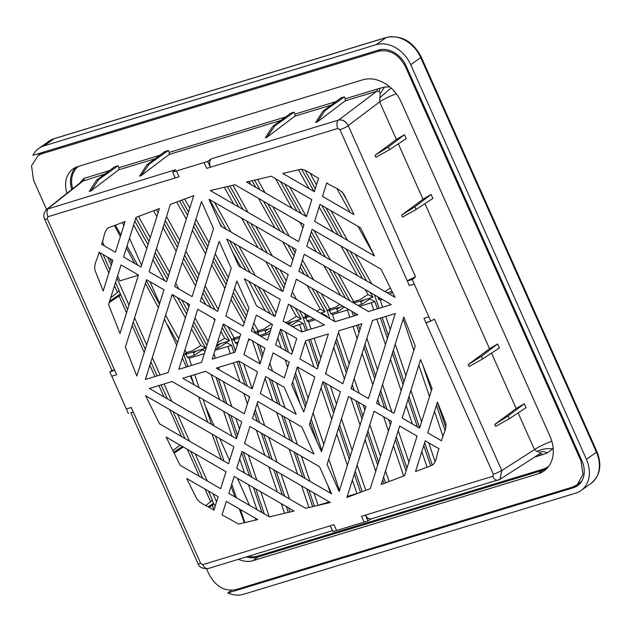 <?xml version="1.0" encoding="UTF-8"?>
<svg xmlns="http://www.w3.org/2000/svg" width="631" height="631" viewBox="0 0 631 631"><rect width="100%" height="100%" fill="white"/><g stroke="black" fill="none" stroke-linecap="round" stroke-linejoin="round"><path stroke-width="0.95" d="M227.791 592.99A29.831 23.189 -125.4 0 0 243.763 594.236L575.764 493.119A29.831 23.189 -125.4 0 0 581.072 490.524A29.831 23.189 -125.4 0 0 586.42 459.321L410.734 64.709A29.831 23.189 -125.4 0 0 376.115 44.698L44.115 145.824A29.831 23.189 -125.4 0 0 38.814 148.419A29.831 23.189 -125.4 0 0 32.93 155.336L378.513 50.086A23.86 18.551 54.6 0 1 406.206 66.089L581.892 460.701A23.86 18.551 54.6 0 1 577.617 485.657A23.86 18.551 54.6 0 1 573.366 487.739L227.791 592.99L231.53 590.332M580.859 482.486A23.86 18.551 -125.4 0 1 580.678 482.541L579.534 482.889M46.576 209.453L33.498 180.08L31.55 165.779L38.239 155.431L41.788 153.798L378.576 51.221C389.824 49.202 398.792 54.384 405.488 66.776L580.922 460.804L583.005 474.315L577.349 484.624L572.632 487.077L235.844 589.662C224.604 591.681 215.628 586.491 208.932 574.1L206.589 568.846M238.471 559.318A26.51 20.61 54.6 0 0 253.141 560.628L538.156 473.818A33.143 25.761 54.6 0 0 544.727 470.434A33.143 25.761 54.6 0 0 550.003 436.258L401.198 102.041A33.143 25.761 54.6 0 0 362.738 79.814L77.723 166.623A26.51 20.61 54.6 0 0 73.551 168.556A26.51 20.61 54.6 0 0 66.965 193.291M38.877 153.53A29.831 23.189 -125.4 0 0 38.404 155.329M222.467 515.133L222.175 514.486M216.528 501.803L212.884 493.616M207.236 480.932L195.192 453.878M189.545 441.195L177.5 414.133M171.853 401.45L164.068 383.979M160.077 375.011L152.3 357.54M146.652 344.857L134.608 317.795M128.961 305.112L116.909 278.058M111.261 265.375L107.617 257.188M101.97 244.505L101.686 243.858M256.052 520.007L255.192 518.075M249.545 505.392L237.501 478.337M229.558 460.496L219.809 438.592M214.161 425.909L205.304 406.017M159.675 303.543L149.926 281.647M356.925 493.481L347.231 496.439M329.311 501.897L318.103 505.313M138.378 275.226L119.898 280.858L117.634 275.771M111.987 263.088L109.96 258.536M104.312 245.853L102.403 241.57M141.518 265.272L129.473 238.218M123.826 225.535L122.469 222.491M244.315 522.744L239.275 508.87M234.937 496.944L231.064 486.304M225.898 472.098L225.677 471.507M221.339 459.573L212.087 434.136M207.749 422.21L198.497 396.765M194.159 384.839L190.357 375.973M186.366 367.005L182.367 358.029M176.719 345.346L164.439 319.026M158.373 307.676L145.43 283.461M134.726 263.442L126.421 247.896M120.355 236.546L114.456 225.519M264.294 513.918L255.807 488.922M251.832 477.202L243.345 452.198M237.548 435.138L230.883 415.482M226.9 403.769L218.421 378.766M269.271 516.797L260.784 491.794M256.809 480.081L248.322 455.077M239.48 429.025L235.852 418.361M231.877 406.64L223.39 381.645M219.414 369.924L218.555 367.384M215.416 358.156L213.933 353.778M208.175 341.45L195.026 317.874M188.866 306.816L186.681 302.888M178.936 288.998L175.726 283.24M169.565 272.182L156.425 248.606M150.265 237.548L138.497 216.449M135.886 217.892L149.026 241.468M155.187 252.526L168.327 276.102M181.633 299.97L187.636 310.736M193.796 321.794L206.936 345.37M222.175 327.631L229.558 340.874L224.66 338.216L217.403 342.767M229.558 340.874L216.772 344.763M220.621 343.595L217.435 345.709L218.216 348.004L215.494 348.833M217.435 345.709L216.89 344.731M218.216 348.004L226.639 342.672L231.538 345.331L233.975 352.5M215.005 350.363L231.538 345.331M227.917 346.427L230.354 353.605M233.486 362.841L239.914 381.779M243.897 393.492L247.415 403.864M256.36 430.216L264.846 455.211M268.822 466.932L277.309 491.928M281.284 503.648L284.557 513.287M237.114 361.737L244.891 384.65M248.866 396.371L249.34 397.751M254.34 412.485L257.353 421.366M261.329 433.087L269.816 458.09M273.799 469.803L282.286 494.807M286.261 506.519L288.257 512.411M235.371 351.049L231.198 338.76L223.193 324.397M215.124 309.916L203.892 289.763M197.732 278.713L184.591 255.129M178.431 244.079L165.283 220.495M159.122 209.445L158.767 208.798M153.609 210.746L156.867 216.591M163.027 227.649L176.175 251.225M182.335 262.283L195.476 285.859M201.636 296.917L205.919 304.592M213.664 318.489L214.777 320.493M220.945 331.551L224.66 338.216M225.606 342.073L225.89 342.901M290.008 512.001L288.612 507.884M284.628 496.163L276.149 471.168M272.166 459.447L263.679 434.443M259.704 422.731L255.247 409.606M247.242 386.014L238.826 361.216M231.198 338.76L234.464 340.527L233.257 338.366L234.89 339.249L227.917 326.732M218.271 309.427L205.13 285.843M198.97 274.793L185.822 251.209M179.661 240.159L166.521 216.575M239.535 337.83L234.89 339.249M234.235 338.066L240.017 336.299M238.258 341.899L235.245 342.814L234.464 340.527M237.295 344.944L236.877 343.698L235.245 342.814M236.877 343.698L237.777 343.43M248.44 340.18L250.239 339.636M255.744 333.397L252.597 327M246.437 315.95L233.296 292.366M227.136 281.316L213.988 257.732M207.828 246.682L194.687 223.098M188.527 212.048L181.862 200.082M244.181 323.104L231.041 299.52M224.881 288.47L211.74 264.886M205.572 253.836L192.431 230.252M186.271 219.202L176.704 202.03M252.4 340.882L260.106 363.598M265.107 378.332L272.718 400.74M276.693 412.453L285.18 437.457M289.156 449.177L297.643 474.173M301.626 485.894L308.969 507.529M314.419 506.243L308.945 490.129M304.97 478.408L296.483 453.405M292.508 441.692L284.021 416.689M280.038 404.976L271.559 379.972M262.946 354.606L259.72 345.118M255.09 331.48L258.355 333.247L257.156 331.086L258.789 331.969L253.836 323.088M247.675 312.029L234.527 288.454M228.367 277.395L215.226 253.82M209.066 242.761L195.925 219.178M189.765 208.127L184.686 199.017M268.412 329.035L265.225 331.157L265.998 333.452L259.341 335.479M265.225 331.157L264.673 330.179M258.126 330.786L264.018 328.996L271.59 323.963M259.057 335.313L258.355 333.247M260.911 336.378L269.516 333.76M265.998 333.452L270.573 330.415M279.73 331.953L286.198 351.002M294.606 375.776L305.278 407.208M310.278 421.942L317.03 441.826M277.806 338.066L281.221 348.123M285.196 359.844L287.681 367.155M292.681 381.889L300.198 404.029M327.694 485.034L330.447 493.134M274.556 316.257L258.032 286.608M250.286 272.71L233.77 243.069M226.024 229.171L209.5 199.53M265.351 310.933L248.827 281.284M241.081 267.394L232.539 252.061M321.857 450.487L311.186 419.055M306.185 404.321L295.513 372.897M288.548 352.358L280.692 329.216M276.102 312.881L263.08 289.526M255.334 275.629L238.81 245.987M231.072 232.09L214.548 202.448M339.446 490.539L328.783 459.108M323.782 444.374L313.11 412.95M308.109 398.216L297.501 366.95M292.445 352.059L285.662 332.095M292.65 326.716L303.219 323.498L305.656 330.668M290.741 325.612L298.321 320.84L303.219 323.498M299.599 324.594L302.036 331.772M305.38 341.623L314.025 367.084M321.045 387.781L331.717 419.213M336.717 433.939L347.381 465.37M352.382 480.104L356.98 493.647M308.796 339.904L317.969 366.942M322.977 381.684L333.641 413.1M338.642 427.834L349.314 459.265M354.314 473.991L360.53 492.306M307.368 330.147L302.88 316.928L299.268 310.452M291.53 296.554L291.12 295.829M284.96 284.778L275.006 266.905M267.26 253.007L250.736 223.366M242.99 209.468L229.881 185.948M295.111 308.046L301.239 319.041L296.341 316.383L290.063 305.128M282.317 291.23L265.793 261.581M258.047 247.691L241.531 218.042M233.785 204.144L224.36 187.249M296.341 316.383L287.91 321.715L285.354 322.496M297.288 320.24L297.572 321.069M362.202 491.675L355.221 471.112M350.221 456.379L339.549 424.947M334.548 410.221L325.328 383.041M318.884 364.055L310.507 339.383M302.88 316.928L306.145 318.694L304.939 316.533L306.571 317.417L304.316 313.362M296.57 299.473L292.358 291.908M286.198 280.858L280.054 269.823M272.308 255.926L255.784 226.284M248.038 212.387L232.902 185.23M305.917 316.234L308.117 315.563M312.077 288.343L325.131 311.761L320.232 309.111L316.762 311.146M325.131 311.761L320.351 313.221M309.679 316.47L306.571 317.417M313.765 318.829L306.926 320.982L306.145 318.694M321.416 313.828L322.22 313.568L327.118 316.218L327.497 317.346M310.996 329.043L308.559 321.865L306.926 320.982M308.559 321.865L315.413 319.783M326.085 316.533L327.118 316.218M333.744 347.515L344.408 378.947M350.804 397.767L360.08 425.105M365.081 439.839L375.753 471.262M335.668 341.41L346.34 372.834M351.341 387.568L351.798 388.925M355.774 400.646L362.005 419M367.005 433.726L377.677 465.157M382.678 479.891L383.9 483.488M329.847 318.71L326.771 309.647L316.241 290.749M308.496 276.851L301.224 263.797M295.063 252.747L291.972 247.202M284.226 233.304L267.702 203.663M259.956 189.765L254.585 180.119M320.232 309.111L307.029 285.425M299.283 271.527L298.968 270.951M292.808 259.901L282.767 241.878M275.021 227.988L258.497 198.339M250.752 184.441L249.064 181.42M321.179 312.968L321.463 313.796M385.573 482.857L383.585 477.004M378.584 462.271L367.92 430.847M362.92 416.113L358.124 402.002M354.149 390.281L352.248 384.689M347.247 369.955L336.575 338.524M326.771 309.647L330.045 311.414L328.838 309.253L330.47 310.136L321.289 293.66M313.544 279.77L302.454 259.877M289.274 236.223L272.75 206.582M265.004 192.684L257.606 179.409M329.808 308.953L335.7 307.163L339.857 304.394M343.122 306.28L330.47 310.136M340.093 307.202L336.907 309.324L337.68 311.619L330.818 313.71L330.045 311.414M336.907 309.324L336.355 308.346M337.68 311.619L344.502 307.084M334.824 321.581L332.45 314.593L330.818 313.71M332.45 314.593L348.848 309.6M347.389 310.042L349.826 317.219M352.958 326.448L357.107 338.681M362.107 353.415L372.779 384.839M377.78 399.573L379.625 405.007M383.601 416.728L388.444 430.997M393.444 445.731L403.722 476.011M351.814 311.312L353.447 316.115M356.578 325.344L359.031 332.576M364.032 347.302L374.704 378.734M379.704 393.468L384.602 407.886M388.578 419.607L390.368 424.892M395.377 439.626L406.041 471.049M349.732 300.687L333.207 271.046M325.462 257.148L311.32 231.774M301.192 213.601L284.676 183.96M340.527 295.363L324.003 265.722M316.257 251.824L309.064 238.92M302.904 227.87L299.733 222.175M291.987 208.285L275.463 178.636M406.948 468.17L396.284 436.739M391.283 422.005L390.928 420.964M386.945 409.243L380.611 390.581M375.611 375.847L364.947 344.423M359.946 329.69L358.29 324.823M355.158 315.595L354.165 312.668M353.1 302.635L352.729 301.973L354.362 302.856L338.255 273.957M330.51 260.067L313.986 230.418M306.24 216.52L289.716 186.879M353.707 301.681L359.591 299.883L368.023 294.551L365.239 289.558M370.287 292.476L372.921 297.209L368.023 294.551M372.921 297.209L354.362 302.856M363.984 299.93L360.798 302.044L361.579 304.339L357.958 305.443M360.798 302.044L360.254 301.066M361.579 304.339L370.003 299.007L374.901 301.657L377.338 308.835M359.52 306.343L374.901 301.657M371.28 302.762L373.718 309.939M376.849 319.176L385.47 344.573M390.471 359.307L401.142 390.731M406.143 405.465L412.422 423.969M416.405 435.69L416.815 436.897M421.816 451.63L427.092 467.192M380.477 318.071L387.402 338.468M392.403 353.202L403.067 384.626M408.068 399.36L417.399 426.848M423.74 445.518L430.642 465.852M379.05 308.314L374.443 294.882M366.698 280.984L350.173 251.343M342.428 237.445L325.911 207.796M315.255 188.693L305.025 170.323M357.493 275.66L340.969 246.019M333.223 232.121L319.168 206.897M308.953 188.582L298.471 169.771M368.969 298.408L369.253 299.236M432.314 465.221L424.647 442.639M419.647 427.905L408.975 396.473M403.974 381.747L393.31 350.315M388.31 335.582L382.189 317.543M371.746 283.903L355.221 254.254M347.476 240.364L330.959 210.715M323.214 196.817L322.654 195.823M316.494 184.773L310.073 173.241M374.562 295.095L377.811 296.822M392.056 291.38L387.221 292.847M390.392 288.02L385.028 291.577M380.722 298.51L378.608 299.149L377.827 296.862M389.674 294.267L392.545 292.358M382.678 307.21L380.241 300.033L378.608 299.149M380.241 300.033L382.283 299.409M392.955 296.16L394.241 295.773M374.459 255.957L357.935 226.316M350.189 212.418L337.049 188.843M403.17 319.041L413.841 350.473M418.842 365.199L429.506 396.631M434.507 411.365L442.994 436.352M445.825 427.368L437.346 402.373M342.112 191.785L347.082 200.705M387.884 292.65L387.418 292.958M422.762 364.978L431.43 390.526M436.431 405.252L444.918 430.247M435.059 461.521L428.701 442.796M421.571 421.8L410.907 390.368M405.907 375.634L395.235 344.21M390.234 329.477L385.809 316.446M301.5 169.061L314.001 191.501M321.747 205.39L338.271 235.04M346.017 248.937L362.541 278.579M408.88 462.066L398.208 430.634M391.922 412.122L382.536 384.476M377.535 369.742L366.871 338.311M280.511 181.554L297.035 211.196M310.302 235L321.305 254.743M329.051 268.64L345.567 298.282M389.114 481.524L385.509 470.9M380.509 456.166L369.845 424.742M364.844 410.008L363.101 404.873M359.126 393.16L354.172 378.576M349.172 363.85L338.5 332.419M252.092 180.711L255.8 187.36M263.545 201.257L280.069 230.899M287.807 244.796L294.038 255.981M300.206 267.031L304.331 274.446M365.743 490.342L357.146 465M352.145 450.274L341.474 418.842M336.473 404.108L330.297 385.912M326.322 374.199L325.809 372.684M320.808 357.951L314.128 338.279M227.389 186.531L238.826 207.063M246.571 220.96L263.095 250.602M270.841 264.499L283.942 288.004M301.239 319.041L286.916 323.403M292.303 321.763L289.116 323.877L289.448 324.862M289.116 323.877L288.572 322.898M218.957 221.56L221.86 226.766M229.605 240.663L246.129 270.305M253.875 284.202L270.399 313.852M271.283 328.159L258.789 331.969M318.119 505.376L313.922 493M309.947 481.279L301.46 456.284M297.477 444.563L288.99 419.568M285.015 407.847L276.528 382.851M272.553 371.131L269.871 363.227M264.87 348.501L264.697 347.989M179.527 200.966L187.51 215.281M193.67 226.332L206.81 249.915M212.97 260.966L226.119 284.549M232.279 295.6L245.42 319.183M251.58 330.234L252.203 331.346M257.369 343.761L262.031 357.493M269.208 378.616L277.695 403.611M281.671 415.332L290.157 440.335M294.133 452.048L302.62 477.052M306.595 488.765L312.668 506.661M289.605 499.042L281.118 474.039M277.143 462.318L268.656 437.322M264.681 425.602L257.172 403.493M252.171 388.767L243.732 363.89M156.433 209.681L158.105 212.671M164.265 223.729L177.406 247.305M183.566 258.363L196.714 281.939M202.874 292.997L210.959 307.51M192.77 325.02L205.667 348.146L200.768 345.496L191.54 328.94M185.38 317.89L172.421 294.653M164.683 280.756L152.931 259.672M146.771 248.622L133.63 225.038M200.768 345.496L192.337 350.828L186.445 352.619M201.715 349.353L201.991 350.181L202.748 349.953L205.091 351.222M204.026 353.707L204.168 354.141M211.093 374.53L219.58 399.533M223.555 411.254L232.042 436.25M239.717 458.855L244.505 472.966M248.488 484.687L256.967 509.682M134.86 221.118L148.009 244.702M154.169 255.752L167.31 279.336M177.469 297.564L186.61 313.97M205.667 348.146L187.107 353.802L184.93 349.897M196.73 350.868L193.543 352.989L194.316 355.285L187.454 357.375L185.475 352.918L187.107 353.802M193.543 352.989L192.991 352.011M191.524 365.436L189.087 358.258L204.341 353.612M194.316 355.285L201.991 350.181M189.087 358.258L187.454 357.375M216.07 377.409L224.557 402.404M228.532 414.125L236.641 438.017M241.641 452.75L249.482 475.845M253.457 487.558L261.944 512.561M244.883 522.626L240.443 509.548M236.467 497.835L231.782 484.024M224.005 461.119L215.518 436.116M211.543 424.395L203.056 399.399M199.081 387.679L194.656 374.664M186.673 355.079L183.787 353.518M183.645 353.991L187.904 366.54M191.035 375.768L193.496 383.017M167.791 325.296L177.532 342.767M178.77 338.847L165.63 315.263M159.469 304.213L146.321 280.629M137.7 265.154L127.02 245.995M120.86 234.945L115.402 225.157M253.141 560.628L257.716 557.086A26.273 20.429 54.6 0 1 246.287 556.936M110.693 297.769L117.476 292.469C119.101 291.175 119.496 290.402 118.667 290.126M109.636 301.121L120.387 293.991L119.007 290.891M126.531 312.802L119.046 295.994C120.734 294.835 121.176 294.172 120.387 293.991L127.572 309.513M205.809 505.51L210.651 501.732C212.268 500.438 212.663 499.657 211.835 499.389M208.127 506.851L213.554 503.254L212.174 500.154M214.106 509.493L212.221 505.25C213.901 504.098 214.343 503.435 213.554 503.254L215.139 506.204M71.705 189.537A26.273 20.429 54.6 0 1 76.106 167.207M499.302 479.741L540.278 453.492L543.157 454.462L535.143 456.931M109.502 170.599L83.836 178.415L79.49 183.361M118.076 165.787L114.605 166.844L96.59 180.095L98.854 179.409L118.076 165.787L118.944 167.728L118.754 169.818L155.084 158.752M168.382 150.47L164.912 151.527L146.897 164.778L149.161 164.084L168.382 150.47L169.242 152.402L169.053 154.492L280.842 120.442M294.141 112.168L290.67 113.225L272.647 126.468L274.911 125.782L294.141 112.168L295 114.101L294.811 116.191L331.149 105.125M344.439 96.843L340.969 97.9L322.954 111.151L325.217 110.457L344.439 96.843L345.307 98.783L345.118 100.873L376.778 91.227L379.05 91.377L380.091 88.214L384.476 87.117L389.69 86.833M345.307 98.783L380.091 88.214M553.15 447.971L552.724 448.87L547.353 452.948L543.157 454.462M540.278 453.492L539.947 452.277L537.076 451.465L534.481 449.635A14.915 2.358 -24 0 1 551.865 441.329M370.271 519.447L371.675 518.643C369.38 519.676 367.352 518.477 365.57 515.054L367.912 520.954L370.271 519.447L366.161 517.018L367.912 520.954L364.142 522.105L367.912 520.954M331.291 527.808L332.979 531.594L336.568 530.505L332.979 531.594L330.147 525.844L333.973 524.677L336.568 530.505L364.142 522.105L361.547 516.284L365.57 515.054L366.161 517.018M111.924 370.318L109.865 371.951L128.353 413.471L126.358 408.983L131.256 407.492L133.386 412.272L130.869 412.706M119.046 295.994L109.147 302.683M172.862 450.66L179.993 445.092M183.313 447.008L174.132 453.216M212.221 505.25L209.058 507.387M430.421 321.211L425.988 322.891L423.961 318.339L428.867 316.849L430.76 321.108L425.988 322.891L493.379 474.26L492.732 476.326L365.57 515.054M500.099 479.331L501.787 470.529L434.396 319.168L430.76 321.108L414.267 284.068L409.369 285.567L407.247 280.787L412.272 279.588L414.267 284.068L412.272 279.588L415.506 276.741L348.217 125.608C345.827 121.184 342.625 119.33 338.61 120.056C342.586 119.456 345.788 121.31 348.217 125.608L379.649 101.875L396.378 139.451L375.027 155.36L375.895 157.316L389.548 149.65L388.349 146.96L404.495 134.695L406.254 138.639L389.548 149.65M376.936 89.145A1.656 1.01 -106.9 0 1 376.778 91.227L338.61 120.056L211.267 158.838C209.358 160.724 209.098 163.516 210.486 167.215L206.652 168.374L204.058 162.553L207.646 161.465L210.486 167.215L337.83 128.424L339.951 129.647L407.247 280.787L412.272 279.588M172.713 172.105L175.568 169.715L46.923 209.247C43.784 212.458 43.003 215.739 44.588 219.083L111.955 370.381L114.637 370.168L116.664 374.719L111.766 376.21L109.865 371.951L114.637 370.168L47.246 218.799L47.901 216.733L175.055 177.997L172.713 172.105L176.483 170.954L179.078 176.775L175.055 177.997L172.713 172.105L204.058 162.553L207.646 161.465L210.486 167.215M330.147 525.844L202.796 564.635L200.674 563.412A6.625 1.049 156 0 1 198.016 563.688L130.806 412.721M218.152 496.66L186.65 478.448L196.383 498.08C200.256 504.477 208.262 505.928 213.885 510.179L218.152 496.66M180.095 465.244L220.661 488.694L226.024 471.696L166.127 437.078L180.095 465.244M159.572 423.866L228.532 463.73L233.896 446.74L145.603 395.7L159.572 423.866M172.137 381.526L149.366 388.459L236.404 438.774L241.76 421.776L172.137 381.526M145.375 379.491L168.138 372.558L189.576 304.568L172.176 294.503L145.375 379.491M136.832 375.997L164.013 289.787L146.605 279.73L125.38 347.058L136.832 375.997M108.556 304.56L120.008 333.499L138.449 275.013L121.042 264.949L108.556 304.56M99.043 252.226C98.018 258.316 93.546 263.616 94.997 270.305L103.184 290.994L112.886 260.232L99.043 252.226M425.231 440.793L415.529 471.554L431.801 465.41C436.944 462.633 436.4 454.052 439.073 448.791L425.231 440.793M404.581 475.687L417.067 436.076L399.668 426.012L381.227 484.498L404.581 475.687M370.271 488.631L391.504 421.295L374.096 411.238L346.916 497.441L370.271 488.631M327.095 464.448L339.147 491.502L365.941 406.522L348.533 396.457L327.095 464.448M331.598 493.805L319.554 466.743L249.923 426.493L244.56 443.49L331.598 493.805M353.983 214.603L344.242 194.979C340.369 188.582 332.371 187.123 326.74 182.88L322.473 196.391L353.983 214.603M360.53 227.815L319.964 204.365L314.601 221.355L374.498 255.981L360.53 227.815M381.053 269.185L312.093 229.321L306.737 246.319L395.022 297.359L381.053 269.185M368.496 311.533L391.259 304.599L304.221 254.285L298.865 271.283L368.496 311.533M395.251 313.568L372.487 320.501L351.049 388.491L368.457 398.555L395.251 313.568M231.222 268.349L219.178 241.294L200.248 301.318L217.656 311.375L231.222 268.349M238.77 266.053L282.83 291.53L288.193 274.532L226.718 238.999L238.77 266.053M328.38 333.933L305.617 340.866L299.922 358.936L317.322 368.993L328.38 333.933M314.814 376.959L297.406 366.903L291.711 384.965L303.756 412.019L314.814 376.959M296.215 414.322L284.163 387.26L265.667 376.565L260.303 393.563L296.215 414.322M252.148 388.846L257.503 371.848L239.007 361.153L216.244 368.094L252.148 388.846M212.245 359.126L235.008 352.185L240.711 334.122L223.303 324.058L212.245 359.126M225.811 316.092L243.219 326.156L248.914 308.094L236.87 281.032L225.811 316.092M244.418 278.736L256.462 305.79L274.958 316.486L280.322 299.496L244.418 278.736M288.477 304.213L283.122 321.203L301.618 331.898L324.389 324.965L288.477 304.213M284.289 377.914L289.25 362.186L273.136 352.871L268.175 368.599L284.289 377.914M243.905 354.575L260.019 363.882L264.981 348.154L248.866 338.839L243.905 354.575M256.336 315.145L251.375 330.873L267.489 340.188L272.45 324.452L256.336 315.145M275.652 344.905L291.759 354.22L296.72 338.484L280.606 329.169L275.652 344.905M209.027 199.254L221.071 226.316L290.702 266.566L296.065 249.568L209.027 199.254M213.53 228.611L201.478 201.557L174.684 286.537L192.092 296.602L213.53 228.611M318.576 178.163C312.558 175.552 306.461 169.297 300.466 169.305L282.814 173.47L314.317 191.682L318.576 178.163M339.052 330.683L325.486 373.71L342.885 383.774L361.815 323.75L339.052 330.683M335.061 321.715L357.824 314.782L296.349 279.249L290.994 296.247L335.061 321.715M303.937 224.604L234.977 184.741L210.289 190.562L298.573 241.602L303.937 224.604M311.801 199.648L271.235 176.191L246.547 182.012L306.445 216.638L311.801 199.648M441.582 440.824C442.615 434.743 447.079 429.443 445.628 422.754L437.441 402.065L427.739 432.827L441.582 440.824M301.863 427.006L257.795 401.529L252.432 418.527L313.907 454.06L301.863 427.006M309.403 424.702L321.447 451.764L340.377 391.741L322.969 381.676L309.403 424.702M394.02 413.329L415.245 346.001L403.793 317.062L376.612 403.272L394.02 413.329M419.583 428.11L432.069 388.499L420.617 359.56L402.176 418.045L419.583 428.11M125.096 221.505L108.824 227.641C103.681 230.425 104.233 239.007 101.552 244.26L115.394 252.266L125.096 221.505M222.049 514.896L238.565 524.045L257.811 519.589L226.308 501.377L222.049 514.896M123.558 256.983L140.965 267.047L159.406 208.561L136.044 217.372L123.558 256.983M166.529 281.82L193.709 195.61L170.354 204.428L149.121 271.764L166.529 281.82M201.573 362.375L215.139 319.341L197.74 309.285L178.81 369.309L201.573 362.375M205.572 371.344L182.801 378.277L244.276 413.81L249.631 396.812L205.572 371.344M236.696 468.447L305.649 508.31L330.344 502.489L242.052 451.457L236.696 468.447M228.824 493.41L269.39 516.86L294.078 511.039L234.18 476.413L228.824 493.41M518.13 412.903L534.481 449.635L501.787 470.529L499.981 479.347L371.004 518.95M434.396 319.168L431.02 320.942M430.76 321.108L427.321 322.157M427.447 322.118L425.988 322.891M407.247 280.787L415.506 276.741M495.682 426.359L494.814 424.411L508.144 416.01L524.29 403.745L526.041 407.689L509.335 418.7L495.682 426.359M524.29 403.745L516.166 408.502L494.814 424.411M497.67 343.95L489.546 348.714L468.194 364.623L469.062 366.572L482.715 358.905L481.524 356.215L497.67 343.95L499.421 347.894L482.715 358.905M402.515 217.103L401.647 215.155L414.969 206.747L431.115 194.482L432.874 198.426L416.168 209.437L402.515 217.103M431.115 194.482L422.999 199.238L401.647 215.155M404.495 134.695L396.378 139.451M396.339 93.806A14.915 2.358 -24 0 0 379.649 101.875L380.248 93.585L379.05 91.377M509.335 418.7L508.144 416.01M468.194 364.623L481.524 356.215M416.168 209.437L414.969 206.747M375.027 155.36L388.349 146.96M211.267 158.838L207.646 161.465M174.732 176.759L174.464 176.033M175.055 177.997L174.33 175.733M322.954 111.151L315.634 122.477L317.275 121.98L345.118 100.873M274.911 125.782L266.968 137.298L294.811 116.191M266.968 137.298L265.335 137.803L272.647 126.468M149.161 164.084L141.218 175.599L169.053 154.492M141.218 175.599L139.577 176.104L146.897 164.778M98.854 179.409L90.911 190.925L118.754 169.818M90.911 190.925L89.271 191.422L96.59 180.095M109.865 371.951L114.637 370.168M83.836 178.415A1.656 1.01 -106.9 0 1 83.678 180.498L45.74 210.368M104.785 174.069L81.998 181.373L46.733 209.318M325.217 110.457L317.275 121.98M173.659 452.269L182.391 446.48M580.678 482.541L573.366 487.739M378.576 51.221L381.124 49.526M45.251 151.59L41.788 153.798M406.277 66.255L405.488 66.776M580.922 460.804L581.679 460.204M54.479 138.536A3.313 2.019 73.1 0 0 54.116 138.717A29.831 23.189 -125.4 0 0 48.808 141.312L54.479 138.536L386.48 37.41A3.313 2.019 73.1 0 0 386.109 37.592L376.115 44.698M386.48 37.41C401.292 34.784 412.879 41.315 421.24 57.027A3.313 0.521 156 0 1 420.727 57.602A29.831 23.189 54.6 0 0 386.109 37.592L54.116 138.717L44.115 145.824M421.24 57.027L596.926 451.63A3.313 0.521 156 0 1 596.421 452.214L420.727 57.602L410.734 64.709M596.926 451.63C602.203 465.008 600.255 475.6 591.066 483.409A29.831 23.189 -125.4 0 0 596.421 452.214L586.42 459.321M546.872 468.502A32.899 25.579 54.6 0 1 542.747 470.269A0.828 0.505 73.1 0 0 542.826 469.227L257.811 556.037A0.828 0.505 -106.9 0 1 257.732 557.078L542.747 470.269L538.156 473.818M542.826 469.227A32.071 24.932 -125.4 0 0 548.725 466.293M248.354 556.305A25.445 19.782 -125.4 0 0 257.811 556.037M117.476 292.469L114.487 285.74M108.84 273.057L99.745 252.637M181.673 436.644L169.629 409.59M163.981 396.907L158.925 385.549M154.926 376.581L149.87 365.223M144.231 352.54L132.179 325.486M210.651 501.732L205.012 489.064M199.364 476.381L187.32 449.327M78.386 166.418A25.445 19.782 -125.4 0 0 72.683 188.756M159.809 155.281L118.944 167.728M285.567 116.972L169.242 152.402M335.866 101.654L295 114.101M539.947 452.277C541.997 451.291 544.474 451.512 547.353 452.948M539.024 454.454A1.656 1.01 -106.9 0 1 540.026 455.448M200.674 563.412L133.386 412.272M198.016 563.688C199.081 567.237 202.448 568.862 208.12 568.555L208.12 568.555A6.625 4.038 -106.9 0 1 202.796 564.635M492.732 476.326A6.625 4.038 73.1 0 0 498.056 480.254M501.716 470.371A6.625 1.049 156 0 1 493.379 474.26M408.967 280.598L414.543 277.877M491.51 353.115L516.166 408.502M424.963 203.639L489.546 348.714M398.342 143.852L422.999 199.238M379.649 97.868L391.07 88.032M380.248 93.585L384.476 87.117M339.951 129.647A6.625 1.049 -24 0 0 348.288 125.766M338.476 120.095A6.625 4.038 73.1 0 0 337.83 128.424M209.91 159.746L209.397 165.393M47.901 216.733A6.625 4.038 -106.9 0 1 48.548 208.404M44.588 219.083A6.625 1.049 -24 0 0 47.246 218.799M111.963 370.287L113.178 370.941M537.076 451.465C541.335 449.106 546.549 448.239 552.724 448.87M43.342 152.174L38.239 155.431M581.774 481.114L577.349 484.624M38.814 148.419L48.808 141.312M591.066 483.409L581.072 490.524M212.229 499.665L208.38 491.013M202.732 478.33L190.68 451.268M185.033 438.584L172.989 411.53M167.341 398.847L161.126 384.878M157.127 375.91L150.912 361.942M145.264 349.258L133.22 322.196M119.062 290.41L115.52 282.459M109.873 269.776L103.113 254.585M208.12 568.555L332.561 530.655"/></g></svg>
